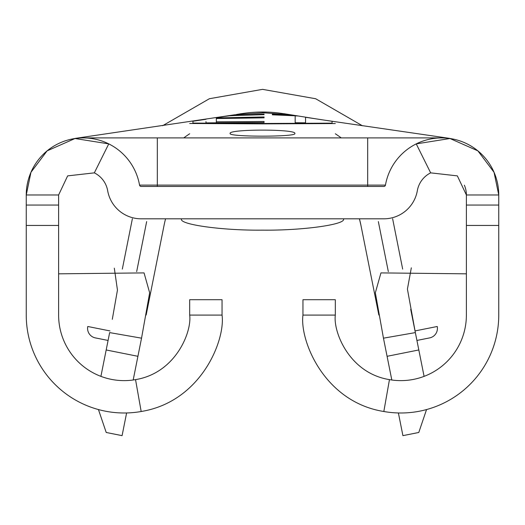 <?xml version="1.0" encoding="UTF-8"?>
<svg xmlns="http://www.w3.org/2000/svg" width="525" height="525" viewBox="0 0 525 525"><rect width="100%" height="100%" fill="white"/><g stroke="black" fill="none" stroke-linecap="round" stroke-linejoin="round"><path stroke-width="0.79" d="M230.134 133.501C228.04 128.986 296.887 128.979 294.866 133.507C296.874 137.051 228.152 137.045 230.134 133.501M416.916 340.443L429.614 337.91L416.916 340.443M95.386 337.91L108.084 340.443L95.386 337.91A9.706 9.706 0 0 1 87.767 326.491L109.981 330.927M415.019 330.927L437.233 326.491A9.706 9.706 0 0 1 429.614 337.91M222.049 315.092L189.683 315.092L189.683 299.716L222.049 299.716L222.049 315.092C225.488 340.134 201.167 401.789 141.173 411.502A97.899 97.899 0 0 1 26.25 315.092L26.25 194.978L58.616 194.978L67.646 175.882L94.343 172.856A24.714 24.714 0 0 1 107.671 190.706A33.981 33.981 0 0 0 141.14 218.813L383.86 218.813A33.981 33.981 0 0 0 417.329 190.706A24.714 24.714 0 0 1 430.658 172.856L416.24 143.883L449.977 138.515L477.888 150.865L494.051 172.312L498.75 194.978L498.75 315.092A97.899 97.899 0 0 1 383.827 411.502C323.82 401.894 299.572 340.088 302.951 315.092L302.951 299.716L335.317 299.716L335.317 315.092L302.951 315.092M335.317 123.552L262.5 123.88L189.683 123.487M392.621 218.728L402.675 269.108M410.708 309.317L424.088 376.366M283.986 113.768A132.687 132.687 0 0 1 286.086 114.128A132.687 132.687 0 0 0 239.354 114.05A132.687 132.687 0 0 1 241.441 113.695M132.379 218.728L122.325 269.108M112.297 319.325L117.456 290.082L114.312 268.177M94.343 172.856L108.76 143.883L75.022 138.515L47.112 150.865L30.949 172.312L26.25 194.978A57.081 57.081 0 0 1 83.331 137.904L441.669 137.904A57.081 57.081 0 0 1 498.75 194.978L466.384 194.978A24.714 24.714 0 0 0 464.356 185.168M411.331 267.803L407.42 289.091L415.354 332.601L383.46 338.172L375.342 292.793L380.947 272.902L466.384 273.827M391.814 380.002L383.46 338.172M183.757 137.904A132.687 132.687 0 0 1 189.683 133.777M335.317 133.777A132.687 132.687 0 0 1 341.243 137.904M426.549 409.559L418.786 432.475L402.918 435.645L398.39 412.958M359.422 218.813L360.885 225.061L359.422 218.813A100.328 100.328 0 0 1 360.885 225.061L378.84 315.013M165.572 218.813A100.328 100.328 0 0 0 164.115 225.061A100.328 100.328 0 0 1 165.572 218.813A100.328 100.328 0 0 0 164.115 225.061L146.167 314.993M58.616 273.827L144.053 272.902L149.658 292.793L141.54 338.172L133.186 380.002M126.61 412.958L122.082 435.645L106.214 432.475L98.451 409.559M100.912 376.366L109.646 332.601L141.54 338.172M378.341 221.576L388.329 271.609M146.659 221.576L136.671 271.609M430.658 172.856L457.354 175.882L466.384 194.978L466.384 315.092A65.533 65.533 0 0 1 389.458 379.627L383.827 411.502M189.683 315.092C191.986 331.885 175.685 373.085 135.542 379.627A65.533 65.533 0 0 1 58.616 315.092L58.616 194.978M367.677 186.447L367.677 185.108L385.455 185.108A1.621 1.621 0 0 1 383.86 186.447L141.14 186.447A1.621 1.621 0 0 1 139.545 185.108A57.081 57.081 0 0 0 83.331 137.904A57.081 57.081 0 0 1 108.76 143.883M385.455 185.108A57.081 57.081 0 0 1 441.669 137.904A57.081 57.081 0 0 0 416.24 143.883M389.458 379.627C349.276 373.196 333.06 331.826 335.317 315.092M262.5 112.711L291.067 114.909L297.491 115.979L272.357 114.227L272.357 114.824L295.175 115.795L295.175 122.725L305.55 122.83L305.55 117.311M332.082 121.347L332.082 123.152L262.5 123.473L262.5 123.88M332.082 123.152L332.082 123.5M234.288 114.824L262.5 112.875M262.5 123.473L192.918 123.086L192.918 121.288M192.918 123.086L192.918 123.447M205.971 122.889L205.971 121.623L205.971 122.889L264.055 122.502L264.055 121.472L216.339 121.82L216.339 118.538L264.055 117.843L264.055 116.963L216.339 117.935M223.263 116.603L230.816 115.651L264.055 114.66L264.055 114.017L227.765 115.894M264.055 121.472L264.055 122.122M216.339 121.82L216.339 122.817M216.339 118.02L216.339 118.538M264.055 114.017L264.055 114.345M181.591 218.813C177.975 224.418 222.469 230.646 262.5 230.14C302.531 230.646 347.025 224.418 343.409 218.813M387.083 356.304L418.819 349.965M106.181 349.965L137.917 356.304M498.75 205.058L466.384 205.058M498.75 225.448L466.384 225.448M26.25 225.448L58.616 225.448M26.25 205.058L58.616 205.058M135.542 379.627L141.173 411.502M157.323 186.447L157.323 185.108L367.677 185.108L367.677 137.904M139.545 185.108L157.323 185.108L157.323 137.904M450.089 138.442L320.263 119.529L283.999 113.708M241.434 113.643L236.44 114.489M234.288 114.85L74.885 138.442M162.638 125.705L209.403 98.72L262.553 89.355L315.663 98.739L362.414 125.757L315.663 98.739L262.553 89.355L209.403 98.72L162.638 125.705L209.403 98.72L262.553 89.355L315.663 98.739L362.414 125.757M205.957 119.293L192.905 121.249M223.269 116.635L216.339 117.718M305.55 117.272L332.089 121.295"/></g></svg>
